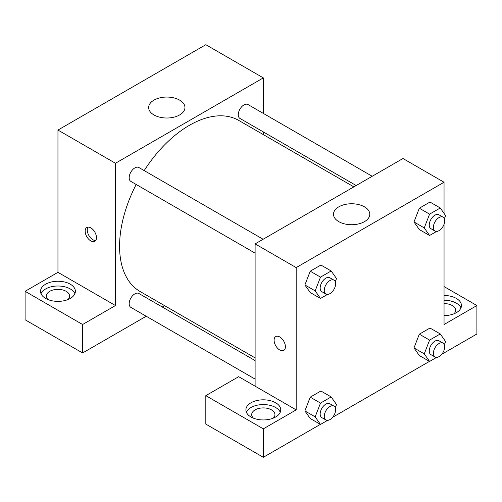 <?xml version="1.0" encoding="UTF-8"?>
<svg xmlns="http://www.w3.org/2000/svg" width="502" height="502" viewBox="0 0 502 502"><rect width="100%" height="100%" fill="white"/><g stroke="black" fill="none" stroke-linecap="round" stroke-linejoin="round"><path stroke-width="0.75" d="M25.1 291.311L82.604 324.512L115.46 305.542L57.956 272.341L25.1 291.311L25.1 319.768L82.604 352.969L146.22 316.241M57.956 272.341L57.956 130.062L205.82 44.697L263.324 77.892L263.324 113.408M263.324 131.919L263.324 134.605M263.123 239.259L138.853 167.511A8.013 4.631 120 0 0 130.84 172.142A8.013 4.631 120 0 0 130.84 181.398L255.11 253.14M82.604 324.512L82.604 352.969M162.246 306.986L164.574 305.643M115.46 305.542L115.46 163.263L263.324 77.892M372.214 176.277L247.944 104.529A8.013 4.631 120 0 0 241.769 106.675A8.013 4.631 120 0 0 238.268 114.745A8.013 4.631 120 0 0 239.925 118.416L356.182 185.533M255.11 360.593L138.853 293.475A8.013 4.631 120 0 0 132.679 295.622A8.013 4.631 120 0 0 129.177 303.691A8.013 4.631 120 0 0 130.84 307.362L255.11 379.104M136.174 184.472A98.743 57.008 120 0 0 119.57 246.256A98.743 57.008 120 0 0 140.02 291.461L255.11 357.907M353.854 186.876L238.764 120.43A98.743 57.008 120 0 0 144.187 170.592M90.818 240.922A7.988 4.612 60 0 1 85.597 233.882A7.988 4.612 60 0 1 86.821 227.481A7.988 4.612 60 0 1 94.809 232.093A7.988 4.612 60 0 1 94.809 241.318A7.988 4.612 60 0 1 90.818 240.922M115.46 163.263L57.956 130.062M179.634 100.124A18.154 10.479 180 0 1 184.956 107.535A18.154 10.479 180 0 1 166.802 118.014A18.154 10.479 180 0 1 148.648 107.535A18.154 10.479 180 0 1 159.856 97.852A18.154 10.479 180 0 1 179.634 100.124M45.638 284.201A17.426 10.059 180 0 1 64.626 282.017A17.426 10.059 180 0 1 75.382 291.311A17.426 10.059 180 0 1 57.956 301.376A17.426 10.059 180 0 1 40.53 291.311A17.426 10.059 180 0 1 45.638 284.201M74.892 293.683A17.426 10.059 0 0 0 62.668 286.372A17.426 10.059 0 0 0 45.638 288.945A17.426 10.059 0 0 0 41.026 293.683M48.11 299.612A11.615 6.708 180 0 1 46.341 296.054A11.615 6.708 180 0 1 53.513 289.861A11.615 6.708 180 0 1 66.17 291.311A11.615 6.708 180 0 1 69.577 296.054A11.615 6.708 180 0 1 67.808 299.612M87.994 227.124A7.988 4.612 -120 0 0 92.889 239.724A7.988 4.612 -120 0 0 95.706 240.483M255.11 386.163L238.676 376.682L205.82 395.651L263.324 428.852L296.18 409.877L255.11 386.163L255.11 243.884L402.968 158.519L444.044 182.232L444.044 213.369M205.82 395.651L205.82 424.108L263.324 457.303L320.376 424.366M332.588 417.313L429.467 361.384M441.678 354.33L476.9 333.999L476.9 305.542L444.044 324.512L444.044 224.275M444.044 303.578A11.615 6.708 180 0 1 452.258 305.542A11.615 6.708 180 0 1 455.659 310.286A11.615 6.708 180 0 1 453.89 313.838M460.974 307.914A17.426 10.059 0 0 0 444.044 300.221M444.044 295.483A17.426 10.059 180 0 1 461.47 305.542A17.426 10.059 180 0 1 444.044 315.601M253.472 418.179A11.615 6.708 180 0 1 251.703 414.621A11.615 6.708 180 0 1 263.324 407.913A11.615 6.708 180 0 1 274.939 414.621A11.615 6.708 180 0 1 273.17 418.179M280.254 412.249A17.426 10.059 0 0 0 268.03 404.938A17.426 10.059 0 0 0 251 407.505A17.426 10.059 0 0 0 246.388 412.249M251 402.767A17.426 10.059 180 0 1 269.988 400.583A17.426 10.059 180 0 1 280.75 409.877A17.426 10.059 180 0 1 263.324 419.942A17.426 10.059 180 0 1 245.898 409.877A17.426 10.059 180 0 1 251 402.767M263.324 428.852L263.324 457.303M444.044 286.573L476.9 305.542M436.627 357.386L429.587 361.453L424.253 353.866L429.587 340.111L419.321 334.181L429.988 328.026L419.321 334.181L413.987 347.936L419.321 355.529L413.974 347.949M436.627 231.422L429.587 235.488L419.321 229.558L413.974 221.984M429.587 235.488L424.253 227.895L429.587 214.147L419.321 208.217L429.988 202.055L419.321 208.217L413.987 221.972L419.321 229.558M327.542 294.404L320.502 298.47L310.23 292.54L304.883 284.967M320.502 298.47L315.162 290.878L320.502 277.129L310.23 271.199L320.903 265.037L310.23 271.199L304.896 284.954L310.23 292.54M327.542 420.369L320.502 424.435L315.162 416.848L320.502 403.093L310.23 397.164L320.903 391.008L310.23 397.164L304.896 410.918L310.23 418.511L304.883 410.931M296.18 409.877L296.18 267.597L444.044 182.232M364.465 206.83A18.154 10.479 180 0 1 369.779 214.241A18.154 10.479 180 0 1 351.626 224.72A18.154 10.479 180 0 1 333.479 214.241A18.154 10.479 180 0 1 344.679 204.559A18.154 10.479 180 0 1 364.465 206.83M296.18 267.597L255.11 243.884M275.761 336.566A7.988 4.612 -120 0 0 274.538 342.966A7.988 4.612 -120 0 0 279.752 350.001A7.988 4.612 60 0 1 274.531 342.966A7.988 4.612 60 0 1 275.755 336.566A7.988 4.612 60 0 1 283.743 341.178A7.988 4.612 60 0 1 283.743 350.396A7.988 4.612 60 0 1 279.752 350.001A7.988 4.612 -120 0 0 283.743 350.396M320.502 277.129L331.169 270.967L336.503 278.56L335.261 281.76M333.949 280.147L329.845 277.775A8.013 4.631 120 0 0 323.664 279.928A8.013 4.631 120 0 0 320.169 287.991A8.013 4.631 120 0 0 321.826 291.662L325.936 294.034A8.013 4.631 120 0 0 333.949 289.403A8.013 4.631 120 0 0 333.949 280.147A8.013 4.631 120 0 0 327.775 282.293A8.013 4.631 120 0 0 324.273 290.363A8.013 4.631 120 0 0 325.936 294.034M315.162 290.878L304.896 284.954M331.169 270.967L320.903 265.037M429.587 214.147L440.26 207.985L445.594 215.578L444.352 218.778M443.04 217.165L438.93 214.793A8.013 4.631 120 0 0 432.755 216.946A8.013 4.631 120 0 0 429.254 225.009A8.013 4.631 120 0 0 430.917 228.68L435.021 231.052A8.013 4.631 120 0 0 443.04 226.421A8.013 4.631 120 0 0 443.04 217.165A8.013 4.631 120 0 0 436.859 219.311A8.013 4.631 120 0 0 433.364 227.381A8.013 4.631 120 0 0 435.021 231.052M424.253 227.895L413.987 221.972M440.26 207.985L429.988 202.055M320.502 403.093L331.169 396.931L336.503 404.524L335.261 407.731M333.949 406.112L329.845 403.746A8.013 4.631 120 0 0 323.664 405.892A8.013 4.631 120 0 0 320.169 413.955A8.013 4.631 120 0 0 321.826 417.626L325.936 419.998A8.013 4.631 120 0 0 333.949 415.367A8.013 4.631 120 0 0 333.949 406.112A8.013 4.631 120 0 0 327.775 408.264A8.013 4.631 120 0 0 324.273 416.327A8.013 4.631 120 0 0 325.936 419.998M320.502 424.435L310.23 418.511M315.162 416.848L304.896 410.918M331.169 396.931L320.903 391.008M429.587 340.111L440.26 333.949L445.594 341.542L444.352 344.748M443.04 343.13L438.93 340.764A8.013 4.631 120 0 0 432.755 342.91A8.013 4.631 120 0 0 429.254 350.973A8.013 4.631 120 0 0 430.917 354.644L435.021 357.016A8.013 4.631 120 0 0 443.04 352.385A8.013 4.631 120 0 0 443.04 343.13A8.013 4.631 120 0 0 436.859 345.282A8.013 4.631 120 0 0 433.364 353.345A8.013 4.631 120 0 0 435.021 357.016M429.587 361.453L419.321 355.529M424.253 353.866L413.987 347.936M440.26 333.949L429.988 328.026"/></g></svg>
